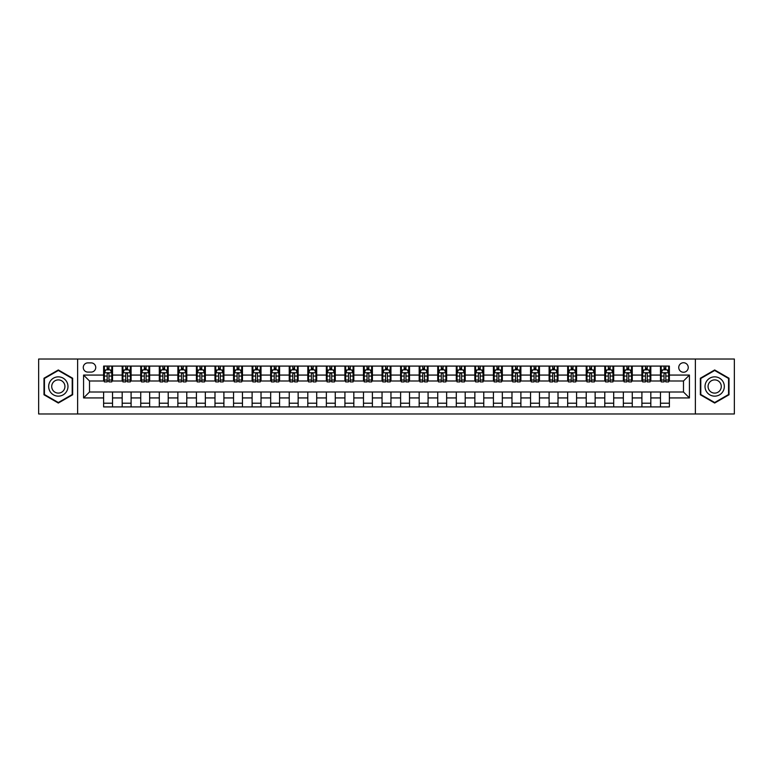 <?xml version="1.0" encoding="UTF-8"?>
<svg xmlns="http://www.w3.org/2000/svg" width="773" height="773" viewBox="0 0 773 773"><rect width="100%" height="100%" fill="white"/><g stroke="black" fill="none" stroke-linecap="round" stroke-linejoin="round"><path stroke-width="1.16" d="M683.487 362.74A4.754 4.754 0 0 0 678.742 367.494A4.754 4.754 0 0 0 683.487 372.248A4.754 4.754 0 0 0 688.241 367.494A4.754 4.754 0 0 0 683.487 362.74M695.371 413.97L734.35 413.97L734.35 359.03L695.371 359.03L695.371 413.97L77.629 413.97L77.629 359.03L38.65 359.03L38.65 413.97L77.629 413.97M87.88 372.093L91.146 372.093A4.599 4.599 0 0 0 95.746 367.494A4.599 4.599 0 0 0 91.146 362.885L87.88 362.885A4.599 4.599 0 0 0 83.271 367.494A4.599 4.599 0 0 0 87.88 372.093M695.371 359.03L77.629 359.03M103.621 397.931L83.571 397.931L83.571 375.069L103.621 375.069L103.621 381.002L89.513 381.002L89.513 391.998L103.621 391.998L103.621 406.917L669.379 406.917L669.379 391.998L683.487 391.998L683.487 381.002L669.379 381.002L669.379 375.069L689.429 375.069L689.429 397.931L669.379 397.931M669.379 375.069L669.379 366.083L103.621 366.083L103.621 375.069M660.471 366.083L660.471 381.002L661.215 381.002M664.036 381.002L665.824 381.002M668.645 381.002L669.379 381.002M660.471 381.002L650.083 381.002M641.909 366.083L641.909 381.002L642.653 381.002M645.474 381.002L647.262 381.002M641.909 381.002L631.522 381.002M623.347 366.083L623.347 381.002L624.091 381.002M626.913 381.002L628.7 381.002M623.347 381.002L612.95 381.002M604.786 366.083L604.786 381.002L605.53 381.002M608.351 381.002L610.139 381.002M604.786 381.002L594.389 381.002M586.224 366.083L586.224 381.002L586.968 381.002M589.789 381.002L591.567 381.002M586.224 381.002L575.827 381.002M567.662 366.083L567.662 381.002L568.406 381.002M571.228 381.002L573.006 381.002M567.662 381.002L557.265 381.002M549.101 366.083L549.101 381.002L549.845 381.002M552.666 381.002L554.444 381.002M549.101 381.002L538.704 381.002M530.539 366.083L530.539 381.002L531.283 381.002M534.104 381.002L535.882 381.002M530.539 381.002L520.142 381.002M511.977 366.083L511.977 381.002L512.721 381.002M515.543 381.002L517.321 381.002M511.977 381.002L501.58 381.002M493.416 366.083L493.416 381.002L494.16 381.002M496.981 381.002L498.759 381.002M493.416 381.002L483.019 381.002M474.854 366.083L474.854 381.002L475.598 381.002M478.419 381.002L480.197 381.002M474.854 381.002L464.457 381.002M456.292 366.083L456.292 381.002L457.036 381.002M459.858 381.002L461.636 381.002M456.292 381.002L445.895 381.002M437.731 366.083L437.731 381.002L438.475 381.002M441.296 381.002L443.074 381.002M437.731 381.002L427.334 381.002M419.169 366.083L419.169 381.002L419.913 381.002M422.734 381.002L424.512 381.002M419.169 381.002L408.772 381.002M400.607 366.083L400.607 381.002L401.351 381.002M404.173 381.002L405.951 381.002M400.607 381.002L390.21 381.002M382.046 366.083L382.046 381.002L382.79 381.002M385.611 381.002L387.389 381.002M382.046 381.002L371.649 381.002M363.484 366.083L363.484 381.002L364.228 381.002M367.049 381.002L368.827 381.002M363.484 381.002L353.087 381.002M344.922 366.083L344.922 381.002L345.666 381.002M348.488 381.002L350.266 381.002M344.922 381.002L334.525 381.002M326.361 366.083L326.361 381.002L327.105 381.002M329.926 381.002L331.704 381.002M326.361 381.002L315.964 381.002M307.799 366.083L307.799 381.002L308.543 381.002M311.364 381.002L313.142 381.002M307.799 381.002L297.402 381.002M289.237 366.083L289.237 381.002L289.981 381.002M292.803 381.002L294.581 381.002M289.237 381.002L278.84 381.002M270.676 366.083L270.676 381.002L271.42 381.002M274.241 381.002L276.019 381.002M270.676 381.002L260.279 381.002M252.114 366.083L252.114 381.002L252.858 381.002M255.679 381.002L257.457 381.002M252.114 381.002L241.717 381.002M233.552 366.083L233.552 381.002L234.296 381.002M237.118 381.002L238.896 381.002M233.552 381.002L223.155 381.002M214.991 366.083L214.991 381.002L215.735 381.002M218.556 381.002L220.334 381.002M214.991 381.002L204.594 381.002M196.429 366.083L196.429 381.002L197.173 381.002M199.994 381.002L201.772 381.002M196.429 381.002L186.032 381.002M177.867 366.083L177.867 381.002L178.611 381.002M181.433 381.002L183.211 381.002M177.867 381.002L167.47 381.002M159.306 366.083L159.306 381.002L160.05 381.002M162.861 381.002L164.649 381.002M159.306 381.002L148.909 381.002M140.744 366.083L140.744 381.002L141.478 381.002M144.3 381.002L146.087 381.002M140.744 381.002L130.347 381.002M122.182 366.083L122.182 381.002L122.917 381.002M125.738 381.002L127.526 381.002M122.182 381.002L111.785 381.002M103.621 381.002L104.355 381.002M107.176 381.002L108.964 381.002M103.621 391.998L112.529 391.998L112.529 406.917M669.379 391.998L112.529 391.998M112.529 366.083L112.529 381.002M103.621 369.794L104.355 369.794M107.176 369.794L108.964 369.794M111.785 369.794L112.529 369.794M103.621 403.206L112.529 403.206M122.182 391.998L122.182 406.917M131.091 366.083L131.091 381.002M122.182 369.794L122.917 369.794M125.738 369.794L127.526 369.794M130.347 369.794L131.091 369.794M131.091 391.998L131.091 406.917M122.182 403.206L131.091 403.206M140.744 391.998L140.744 406.917M149.653 391.998L149.653 406.917M140.744 403.206L149.653 403.206M149.653 366.083L149.653 381.002M140.744 369.794L141.478 369.794M144.3 369.794L146.087 369.794M148.909 369.794L149.653 369.794M159.306 391.998L159.306 406.917M168.214 391.998L168.214 406.917M159.306 403.206L168.214 403.206M168.214 366.083L168.214 381.002M159.306 369.794L160.05 369.794M162.861 369.794L164.649 369.794M167.47 369.794L168.214 369.794M177.867 391.998L177.867 406.917M186.776 391.998L186.776 406.917M177.867 403.206L186.776 403.206M186.776 366.083L186.776 381.002M177.867 369.794L178.611 369.794M181.433 369.794L183.211 369.794M186.032 369.794L186.776 369.794M196.429 391.998L196.429 406.917M205.338 391.998L205.338 406.917M196.429 403.206L205.338 403.206M205.338 366.083L205.338 381.002M196.429 369.794L197.173 369.794M199.994 369.794L201.772 369.794M204.594 369.794L205.338 369.794M214.991 391.998L214.991 406.917M223.899 391.998L223.899 406.917M214.991 403.206L223.899 403.206M223.899 366.083L223.899 381.002M214.991 369.794L215.735 369.794M218.556 369.794L220.334 369.794M223.155 369.794L223.899 369.794M233.552 391.998L233.552 406.917M242.461 391.998L242.461 406.917M233.552 403.206L242.461 403.206M242.461 366.083L242.461 381.002M233.552 369.794L234.296 369.794M237.118 369.794L238.896 369.794M241.717 369.794L242.461 369.794M252.114 391.998L252.114 406.917M261.023 391.998L261.023 406.917M252.114 403.206L261.023 403.206M261.023 366.083L261.023 381.002M252.114 369.794L252.858 369.794M255.679 369.794L257.457 369.794M260.279 369.794L261.023 369.794M270.676 391.998L270.676 406.917M279.584 391.998L279.584 406.917M270.676 403.206L279.584 403.206M279.584 366.083L279.584 381.002M270.676 369.794L271.42 369.794M274.241 369.794L276.019 369.794M278.84 369.794L279.584 369.794M289.237 391.998L289.237 406.917M298.146 391.998L298.146 406.917M289.237 403.206L298.146 403.206M298.146 366.083L298.146 381.002M289.237 369.794L289.981 369.794M292.803 369.794L294.581 369.794M297.402 369.794L298.146 369.794M307.799 391.998L307.799 406.917M316.708 391.998L316.708 406.917M307.799 403.206L316.708 403.206M316.708 366.083L316.708 381.002M307.799 369.794L308.543 369.794M311.364 369.794L313.142 369.794M315.964 369.794L316.708 369.794M326.361 391.998L326.361 406.917M335.269 391.998L335.269 406.917M326.361 403.206L335.269 403.206M335.269 366.083L335.269 381.002M326.361 369.794L327.105 369.794M329.926 369.794L331.704 369.794M334.525 369.794L335.269 369.794M344.922 391.998L344.922 406.917M353.831 391.998L353.831 406.917M344.922 403.206L353.831 403.206M353.831 366.083L353.831 381.002M344.922 369.794L345.666 369.794M348.488 369.794L350.266 369.794M353.087 369.794L353.831 369.794M363.484 391.998L363.484 406.917M372.393 391.998L372.393 406.917M363.484 403.206L372.393 403.206M372.393 366.083L372.393 381.002M363.484 369.794L364.228 369.794M367.049 369.794L368.827 369.794M371.649 369.794L372.393 369.794M382.046 391.998L382.046 406.917M390.954 391.998L390.954 406.917M382.046 403.206L390.954 403.206M390.954 366.083L390.954 381.002M382.046 369.794L382.79 369.794M385.611 369.794L387.389 369.794M390.21 369.794L390.954 369.794M400.607 391.998L400.607 406.917M409.516 391.998L409.516 406.917M400.607 403.206L409.516 403.206M409.516 366.083L409.516 381.002M400.607 369.794L401.351 369.794M404.173 369.794L405.951 369.794M408.772 369.794L409.516 369.794M419.169 391.998L419.169 406.917M428.078 391.998L428.078 406.917M419.169 403.206L428.078 403.206M428.078 366.083L428.078 381.002M419.169 369.794L419.913 369.794M422.734 369.794L424.512 369.794M427.334 369.794L428.078 369.794M437.731 391.998L437.731 406.917M446.639 391.998L446.639 406.917M437.731 403.206L446.639 403.206M446.639 366.083L446.639 381.002M437.731 369.794L438.475 369.794M441.296 369.794L443.074 369.794M445.895 369.794L446.639 369.794M456.292 391.998L456.292 406.917M465.201 391.998L465.201 406.917M456.292 403.206L465.201 403.206M465.201 366.083L465.201 381.002M456.292 369.794L457.036 369.794M459.858 369.794L461.636 369.794M464.457 369.794L465.201 369.794M474.854 391.998L474.854 406.917M483.763 391.998L483.763 406.917M474.854 403.206L483.763 403.206M483.763 366.083L483.763 381.002M474.854 369.794L475.598 369.794M478.419 369.794L480.197 369.794M483.019 369.794L483.763 369.794M493.416 391.998L493.416 406.917M502.324 391.998L502.324 406.917M493.416 403.206L502.324 403.206M502.324 366.083L502.324 381.002M493.416 369.794L494.16 369.794M496.981 369.794L498.759 369.794M501.58 369.794L502.324 369.794M511.977 391.998L511.977 406.917M520.886 391.998L520.886 406.917M511.977 403.206L520.886 403.206M520.886 366.083L520.886 381.002M511.977 369.794L512.721 369.794M515.543 369.794L517.321 369.794M520.142 369.794L520.886 369.794M530.539 391.998L530.539 406.917M539.448 391.998L539.448 406.917M530.539 403.206L539.448 403.206M539.448 366.083L539.448 381.002M530.539 369.794L531.283 369.794M534.104 369.794L535.882 369.794M538.704 369.794L539.448 369.794M549.101 391.998L549.101 406.917M558.009 391.998L558.009 406.917M549.101 403.206L558.009 403.206M558.009 366.083L558.009 381.002M549.101 369.794L549.845 369.794M552.666 369.794L554.444 369.794M557.265 369.794L558.009 369.794M567.662 391.998L567.662 406.917M576.571 391.998L576.571 406.917M567.662 403.206L576.571 403.206M576.571 366.083L576.571 381.002M567.662 369.794L568.406 369.794M571.228 369.794L573.006 369.794M575.827 369.794L576.571 369.794M586.224 391.998L586.224 406.917M595.133 391.998L595.133 406.917M586.224 403.206L595.133 403.206M595.133 366.083L595.133 381.002M586.224 369.794L586.968 369.794M589.789 369.794L591.567 369.794M594.389 369.794L595.133 369.794M604.786 391.998L604.786 406.917M613.694 391.998L613.694 406.917M604.786 403.206L613.694 403.206M613.694 366.083L613.694 381.002M604.786 369.794L605.53 369.794M608.351 369.794L610.139 369.794M612.95 369.794L613.694 369.794M623.347 391.998L623.347 406.917M632.256 391.998L632.256 406.917M623.347 403.206L632.256 403.206M632.256 366.083L632.256 381.002M623.347 369.794L624.091 369.794M626.913 369.794L628.7 369.794M631.522 369.794L632.256 369.794M641.909 391.998L641.909 406.917M650.818 391.998L650.818 406.917M641.909 403.206L650.818 403.206M650.818 366.083L650.818 381.002M641.909 369.794L642.653 369.794M645.474 369.794L647.262 369.794M650.083 369.794L650.818 369.794M660.471 391.998L660.471 406.917M660.471 403.206L669.379 403.206M660.471 369.794L661.215 369.794M664.036 369.794L665.824 369.794M668.645 369.794L669.379 369.794M89.513 381.002L83.571 375.069M89.513 391.998L83.571 397.931M689.429 375.069L683.487 381.002M689.429 397.931L683.487 391.998M58.323 403.042L72.652 394.771L72.652 378.229L58.323 369.958L43.993 378.229L43.993 394.771L58.323 403.042M729.007 378.229L714.677 369.958L700.348 378.229L700.348 394.771L714.677 403.042L729.007 394.771L729.007 378.229M108.964 368.016L107.176 368.016M111.785 380.036L108.964 380.036L108.964 381.901L111.785 381.901L111.785 372.837L110.297 369.871L105.843 369.871L104.355 372.837L104.355 381.901L107.176 381.901L107.176 380.036L104.355 380.036M104.355 372.837L104.355 366.083M111.785 372.837L111.785 366.083M107.176 369.871L107.176 366.083M108.964 366.083L108.964 369.871M108.964 380.036L108.964 373.948C108.365 372.808 107.776 372.808 107.176 373.948L107.176 380.036M127.526 368.016L125.738 368.016M130.347 380.036L127.526 380.036L127.526 381.901L130.347 381.901L130.347 372.837L128.859 369.871L124.405 369.871L122.917 372.837L122.917 381.901L125.738 381.901L125.738 380.036L122.917 380.036M122.917 372.837L122.917 366.083M130.347 372.837L130.347 366.083M125.738 369.871L125.738 366.083M127.526 366.083L127.526 369.871M127.526 380.036L127.526 373.948C126.927 372.808 126.337 372.808 125.738 373.948L125.738 380.036M146.087 368.016L144.3 368.016M148.909 380.036L146.087 380.036L146.087 381.901L148.909 381.901L148.909 372.837L147.421 369.871L142.966 369.871L141.478 372.837L141.478 381.901L144.3 381.901L144.3 380.036L141.478 380.036M141.478 372.837L141.478 366.083M148.909 372.837L148.909 366.083M144.3 369.871L144.3 366.083M146.087 366.083L146.087 369.871M146.087 380.036L146.087 373.948C145.498 372.808 144.899 372.808 144.3 373.948L144.3 380.036M164.649 368.016L162.861 368.016M167.47 380.036L164.649 380.036L164.649 381.901L167.47 381.901L167.47 372.837L165.982 369.871L161.528 369.871L160.05 372.837L160.05 381.901L162.861 381.901L162.861 380.036L160.05 380.036M160.05 372.837L160.05 366.083M167.47 372.837L167.47 366.083M162.861 369.871L162.861 366.083M164.649 366.083L164.649 369.871M164.649 380.036L164.649 373.948C164.06 372.808 163.461 372.808 162.861 373.948L162.861 380.036M183.211 368.016L181.433 368.016M186.032 380.036L183.211 380.036L183.211 381.901L186.032 381.901L186.032 372.837L184.544 369.871L180.09 369.871L178.611 372.837L178.611 381.901L181.433 381.901L181.433 380.036L178.611 380.036M178.611 372.837L178.611 366.083M186.032 372.837L186.032 366.083M181.433 369.871L181.433 366.083M183.211 366.083L183.211 369.871M183.211 380.036L183.211 373.948C182.621 372.808 182.022 372.808 181.433 373.948L181.433 380.036M66.681 381.678A9.653 9.653 0 0 0 53.501 378.142A9.653 9.653 0 0 0 49.965 391.322A9.653 9.653 0 0 0 63.154 394.858A9.653 9.653 0 0 0 66.681 381.678M64.053 383.195A6.609 6.609 0 0 0 55.018 380.78A6.609 6.609 0 0 0 52.603 389.805A6.609 6.609 0 0 0 61.627 392.22A6.609 6.609 0 0 0 64.053 383.195M58.323 402.53L44.438 394.52L44.438 378.48L58.323 370.47L72.208 378.48L72.208 394.52L58.323 402.53M714.677 396.153A9.653 9.653 0 0 0 724.33 386.5A9.653 9.653 0 0 0 714.677 376.847A9.653 9.653 0 0 0 705.024 386.5A9.653 9.653 0 0 0 714.677 396.153M714.677 393.109A6.609 6.609 0 0 0 721.286 386.5A6.609 6.609 0 0 0 714.677 379.891A6.609 6.609 0 0 0 708.068 386.5A6.609 6.609 0 0 0 714.677 393.109M700.792 378.48L714.677 370.47L728.562 378.48L728.562 394.52L714.677 402.53L700.792 394.52L700.792 378.48M201.772 368.016L199.994 368.016M204.594 380.036L201.772 380.036L201.772 381.901L204.594 381.901L204.594 372.837L203.106 369.871L198.651 369.871L197.173 372.837L197.173 381.901L199.994 381.901L199.994 380.036L197.173 380.036M197.173 372.837L197.173 366.083M204.594 372.837L204.594 366.083M199.994 369.871L199.994 366.083M201.772 366.083L201.772 369.871M201.772 380.036L201.772 373.948C201.183 372.808 200.584 372.808 199.994 373.948L199.994 380.036M220.334 368.016L218.556 368.016M223.155 380.036L220.334 380.036L220.334 381.901L223.155 381.901L223.155 372.837L221.667 369.871L217.213 369.871L215.735 372.837L215.735 381.901L218.556 381.901L218.556 380.036L215.735 380.036M215.735 372.837L215.735 366.083M223.155 372.837L223.155 366.083M218.556 369.871L218.556 366.083M220.334 366.083L220.334 369.871M220.334 380.036L220.334 373.948C219.745 372.808 219.146 372.808 218.556 373.948L218.556 380.036M238.896 368.016L237.118 368.016M241.717 380.036L238.896 380.036L238.896 381.901L241.717 381.901L241.717 372.837L240.229 369.871L235.775 369.871L234.296 372.837L234.296 381.901L237.118 381.901L237.118 380.036L234.296 380.036M234.296 372.837L234.296 366.083M241.717 372.837L241.717 366.083M237.118 369.871L237.118 366.083M238.896 366.083L238.896 369.871M238.896 380.036L238.896 373.948C238.306 372.808 237.707 372.808 237.118 373.948L237.118 380.036M257.457 368.016L255.679 368.016M260.279 380.036L257.457 380.036L257.457 381.901L260.279 381.901L260.279 372.837L258.791 369.871L254.336 369.871L252.858 372.837L252.858 381.901L255.679 381.901L255.679 380.036L252.858 380.036M252.858 372.837L252.858 366.083M260.279 372.837L260.279 366.083M255.679 369.871L255.679 366.083M257.457 366.083L257.457 369.871M257.457 380.036L257.457 373.948C256.868 372.808 256.269 372.808 255.679 373.948L255.679 380.036M276.019 368.016L274.241 368.016M278.84 380.036L276.019 380.036L276.019 381.901L278.84 381.901L278.84 372.837L277.352 369.871L272.898 369.871L271.42 372.837L271.42 381.901L274.241 381.901L274.241 380.036L271.42 380.036M271.42 372.837L271.42 366.083M278.84 372.837L278.84 366.083M274.241 369.871L274.241 366.083M276.019 366.083L276.019 369.871M276.019 380.036L276.019 373.948C275.43 372.808 274.83 372.808 274.241 373.948L274.241 380.036M294.581 368.016L292.803 368.016M297.402 380.036L294.581 380.036L294.581 381.901L297.402 381.901L297.402 372.837L295.914 369.871L291.46 369.871L289.981 372.837L289.981 381.901L292.803 381.901L292.803 380.036L289.981 380.036M289.981 372.837L289.981 366.083M297.402 372.837L297.402 366.083M292.803 369.871L292.803 366.083M294.581 366.083L294.581 369.871M294.581 380.036L294.581 373.948C293.991 372.808 293.392 372.808 292.803 373.948L292.803 380.036M313.142 368.016L311.364 368.016M315.964 380.036L313.142 380.036L313.142 381.901L315.964 381.901L315.964 372.837L314.476 369.871L310.021 369.871L308.543 372.837L308.543 381.901L311.364 381.901L311.364 380.036L308.543 380.036M308.543 372.837L308.543 366.083M315.964 372.837L315.964 366.083M311.364 369.871L311.364 366.083M313.142 366.083L313.142 369.871M313.142 380.036L313.142 373.948C312.553 372.808 311.954 372.808 311.364 373.948L311.364 380.036M331.704 368.016L329.926 368.016M334.525 380.036L331.704 380.036L331.704 381.901L334.525 381.901L334.525 372.837L333.037 369.871L328.583 369.871L327.105 372.837L327.105 381.901L329.926 381.901L329.926 380.036L327.105 380.036M327.105 372.837L327.105 366.083M334.525 372.837L334.525 366.083M329.926 369.871L329.926 366.083M331.704 366.083L331.704 369.871M331.704 380.036L331.704 373.948C331.115 372.808 330.515 372.808 329.926 373.948L329.926 380.036M350.266 368.016L348.488 368.016M353.087 380.036L350.266 380.036L350.266 381.901L353.087 381.901L353.087 372.837L351.599 369.871L347.145 369.871L345.666 372.837L345.666 381.901L348.488 381.901L348.488 380.036L345.666 380.036M345.666 372.837L345.666 366.083M353.087 372.837L353.087 366.083M348.488 369.871L348.488 366.083M350.266 366.083L350.266 369.871M350.266 380.036L350.266 373.948C349.676 372.808 349.077 372.808 348.488 373.948L348.488 380.036M368.827 368.016L367.049 368.016M371.649 380.036L368.827 380.036L368.827 381.901L371.649 381.901L371.649 372.837L370.161 369.871L365.706 369.871L364.228 372.837L364.228 381.901L367.049 381.901L367.049 380.036L364.228 380.036M364.228 372.837L364.228 366.083M371.649 372.837L371.649 366.083M367.049 369.871L367.049 366.083M368.827 366.083L368.827 369.871M368.827 380.036L368.827 373.948C368.238 372.808 367.639 372.808 367.049 373.948L367.049 380.036M387.389 368.016L385.611 368.016M390.21 380.036L387.389 380.036L387.389 381.901L390.21 381.901L390.21 372.837L388.732 369.871L384.268 369.871L382.79 372.837L382.79 381.901L385.611 381.901L385.611 380.036L382.79 380.036M382.79 372.837L382.79 366.083M390.21 372.837L390.21 366.083M385.611 369.871L385.611 366.083M387.389 366.083L387.389 369.871M387.389 380.036L387.389 373.948C386.8 372.808 386.2 372.808 385.611 373.948L385.611 380.036M405.951 368.016L404.173 368.016M408.772 380.036L405.951 380.036L405.951 381.901L408.772 381.901L408.772 372.837L407.294 369.871L402.839 369.871L401.351 372.837L401.351 381.901L404.173 381.901L404.173 380.036L401.351 380.036M401.351 372.837L401.351 366.083M408.772 372.837L408.772 366.083M404.173 369.871L404.173 366.083M405.951 366.083L405.951 369.871M405.951 380.036L405.951 373.948C405.361 372.808 404.762 372.808 404.173 373.948L404.173 380.036M424.512 368.016L422.734 368.016M427.334 380.036L424.512 380.036L424.512 381.901L427.334 381.901L427.334 372.837L425.855 369.871L421.401 369.871L419.913 372.837L419.913 381.901L422.734 381.901L422.734 380.036L419.913 380.036M419.913 372.837L419.913 366.083M427.334 372.837L427.334 366.083M422.734 369.871L422.734 366.083M424.512 366.083L424.512 369.871M424.512 380.036L424.512 373.948C423.923 372.808 423.324 372.808 422.734 373.948L422.734 380.036M443.074 368.016L441.296 368.016M445.895 380.036L443.074 380.036L443.074 381.901L445.895 381.901L445.895 372.837L444.417 369.871L439.963 369.871L438.475 372.837L438.475 381.901L441.296 381.901L441.296 380.036L438.475 380.036M438.475 372.837L438.475 366.083M445.895 372.837L445.895 366.083M441.296 369.871L441.296 366.083M443.074 366.083L443.074 369.871M443.074 380.036L443.074 373.948C442.485 372.808 441.885 372.808 441.296 373.948L441.296 380.036M461.636 368.016L459.858 368.016M464.457 380.036L461.636 380.036L461.636 381.901L464.457 381.901L464.457 372.837L462.979 369.871L458.524 369.871L457.036 372.837L457.036 381.901L459.858 381.901L459.858 380.036L457.036 380.036M457.036 372.837L457.036 366.083M464.457 372.837L464.457 366.083M459.858 369.871L459.858 366.083M461.636 366.083L461.636 369.871M461.636 380.036L461.636 373.948C461.046 372.808 460.447 372.808 459.858 373.948L459.858 380.036M480.197 368.016L478.419 368.016M483.019 380.036L480.197 380.036L480.197 381.901L483.019 381.901L483.019 372.837L481.54 369.871L477.086 369.871L475.598 372.837L475.598 381.901L478.419 381.901L478.419 380.036L475.598 380.036M475.598 372.837L475.598 366.083M483.019 372.837L483.019 366.083M478.419 369.871L478.419 366.083M480.197 366.083L480.197 369.871M480.197 380.036L480.197 373.948C479.608 372.808 479.009 372.808 478.419 373.948L478.419 380.036M498.759 368.016L496.981 368.016M501.58 380.036L498.759 380.036L498.759 381.901L501.58 381.901L501.58 372.837L500.102 369.871L495.648 369.871L494.16 372.837L494.16 381.901L496.981 381.901L496.981 380.036L494.16 380.036M494.16 372.837L494.16 366.083M501.58 372.837L501.58 366.083M496.981 369.871L496.981 366.083M498.759 366.083L498.759 369.871M498.759 380.036L498.759 373.948C498.17 372.808 497.57 372.808 496.981 373.948L496.981 380.036M517.321 368.016L515.543 368.016M520.142 380.036L517.321 380.036L517.321 381.901L520.142 381.901L520.142 372.837L518.664 369.871L514.209 369.871L512.721 372.837L512.721 381.901L515.543 381.901L515.543 380.036L512.721 380.036M512.721 372.837L512.721 366.083M520.142 372.837L520.142 366.083M515.543 369.871L515.543 366.083M517.321 366.083L517.321 369.871M517.321 380.036L517.321 373.948C516.731 372.808 516.142 372.808 515.543 373.948L515.543 380.036M535.882 368.016L534.104 368.016M538.704 380.036L535.882 380.036L535.882 381.901L538.704 381.901L538.704 372.837L537.225 369.871L532.771 369.871L531.283 372.837L531.283 381.901L534.104 381.901L534.104 380.036L531.283 380.036M531.283 372.837L531.283 366.083M538.704 372.837L538.704 366.083M534.104 369.871L534.104 366.083M535.882 366.083L535.882 369.871M535.882 380.036L535.882 373.948C535.293 372.808 534.703 372.808 534.104 373.948L534.104 380.036M554.444 368.016L552.666 368.016M557.265 380.036L554.444 380.036L554.444 381.901L557.265 381.901L557.265 372.837L555.787 369.871L551.333 369.871L549.845 372.837L549.845 381.901L552.666 381.901L552.666 380.036L549.845 380.036M549.845 372.837L549.845 366.083M557.265 372.837L557.265 366.083M552.666 369.871L552.666 366.083M554.444 366.083L554.444 369.871M554.444 380.036L554.444 373.948C553.855 372.808 553.265 372.808 552.666 373.948L552.666 380.036M573.006 368.016L571.228 368.016M575.827 380.036L573.006 380.036L573.006 381.901L575.827 381.901L575.827 372.837L574.349 369.871L569.894 369.871L568.406 372.837L568.406 381.901L571.228 381.901L571.228 380.036L568.406 380.036M568.406 372.837L568.406 366.083M575.827 372.837L575.827 366.083M571.228 369.871L571.228 366.083M573.006 366.083L573.006 369.871M573.006 380.036L573.006 373.948C572.416 372.808 571.827 372.808 571.228 373.948L571.228 380.036M591.567 368.016L589.789 368.016M594.389 380.036L591.567 380.036L591.567 381.901L594.389 381.901L594.389 372.837L592.91 369.871L588.456 369.871L586.968 372.837L586.968 381.901L589.789 381.901L589.789 380.036L586.968 380.036M586.968 372.837L586.968 366.083M594.389 372.837L594.389 366.083M589.789 369.871L589.789 366.083M591.567 366.083L591.567 369.871M591.567 380.036L591.567 373.948C590.978 372.808 590.388 372.808 589.789 373.948L589.789 380.036M610.139 368.016L608.351 368.016M612.95 380.036L610.139 380.036L610.139 381.901L612.95 381.901L612.95 372.837L611.472 369.871L607.018 369.871L605.53 372.837L605.53 381.901L608.351 381.901L608.351 380.036L605.53 380.036M605.53 372.837L605.53 366.083M612.95 372.837L612.95 366.083M608.351 369.871L608.351 366.083M610.139 366.083L610.139 369.871M610.139 380.036L610.139 373.948C609.539 372.808 608.95 372.808 608.351 373.948L608.351 380.036M628.7 368.016L626.913 368.016M631.522 380.036L628.7 380.036L628.7 381.901L631.522 381.901L631.522 372.837L630.034 369.871L625.579 369.871L624.091 372.837L624.091 381.901L626.913 381.901L626.913 380.036L624.091 380.036M624.091 372.837L624.091 366.083M631.522 372.837L631.522 366.083M626.913 369.871L626.913 366.083M628.7 366.083L628.7 369.871M628.7 380.036L628.7 373.948C628.101 372.808 627.512 372.808 626.913 373.948L626.913 380.036M647.262 368.016L645.474 368.016M650.083 380.036L647.262 380.036L647.262 381.901L650.083 381.901L650.083 372.837L648.595 369.871L644.141 369.871L642.653 372.837L642.653 381.901L645.474 381.901L645.474 380.036L642.653 380.036M642.653 372.837L642.653 366.083M650.083 372.837L650.083 366.083M645.474 369.871L645.474 366.083M647.262 366.083L647.262 369.871M647.262 380.036L647.262 373.948C646.663 372.808 646.073 372.808 645.474 373.948L645.474 380.036M665.824 368.016L664.036 368.016M668.645 380.036L665.824 380.036L665.824 381.901L668.645 381.901L668.645 372.837L667.157 369.871L662.703 369.871L661.215 372.837L661.215 381.901L664.036 381.901L664.036 380.036L661.215 380.036M661.215 372.837L661.215 366.083M668.645 372.837L668.645 366.083M664.036 369.871L664.036 366.083M665.824 366.083L665.824 369.871M665.824 380.036L665.824 373.948C665.224 372.808 664.635 372.808 664.036 373.948L664.036 380.036M122.182 397.931L112.529 397.931M122.182 375.069L112.529 375.069M140.744 375.069L131.091 375.069M140.744 397.931L131.091 397.931M159.306 375.069L149.653 375.069M159.306 397.931L149.653 397.931M177.867 375.069L168.214 375.069M177.867 397.931L168.214 397.931M196.429 375.069L186.776 375.069M196.429 397.931L186.776 397.931M214.991 375.069L205.338 375.069M214.991 397.931L205.338 397.931M233.552 375.069L223.899 375.069M233.552 397.931L223.899 397.931M252.114 375.069L242.461 375.069M252.114 397.931L242.461 397.931M270.676 375.069L261.023 375.069M270.676 397.931L261.023 397.931M289.237 375.069L279.584 375.069M289.237 397.931L279.584 397.931M307.799 375.069L298.146 375.069M307.799 397.931L298.146 397.931M326.361 375.069L316.708 375.069M326.361 397.931L316.708 397.931M344.922 375.069L335.269 375.069M344.922 397.931L335.269 397.931M363.484 375.069L353.831 375.069M363.484 397.931L353.831 397.931M382.046 375.069L372.393 375.069M382.046 397.931L372.393 397.931M400.607 375.069L390.954 375.069M400.607 397.931L390.954 397.931M419.169 375.069L409.516 375.069M419.169 397.931L409.516 397.931M437.731 375.069L428.078 375.069M437.731 397.931L428.078 397.931M456.292 375.069L446.639 375.069M456.292 397.931L446.639 397.931M474.854 375.069L465.201 375.069M474.854 397.931L465.201 397.931M493.416 375.069L483.763 375.069M493.416 397.931L483.763 397.931M511.977 375.069L502.324 375.069M511.977 397.931L502.324 397.931M530.539 375.069L520.886 375.069M530.539 397.931L520.886 397.931M549.101 375.069L539.448 375.069M549.101 397.931L539.448 397.931M567.662 375.069L558.009 375.069M567.662 397.931L558.009 397.931M586.224 375.069L576.571 375.069M586.224 397.931L576.571 397.931M604.786 375.069L595.133 375.069M604.786 397.931L595.133 397.931M623.347 375.069L613.694 375.069M623.347 397.931L613.694 397.931M641.909 375.069L632.256 375.069M641.909 397.931L632.256 397.931M660.471 375.069L650.818 375.069M660.471 397.931L650.818 397.931M111.747 372.76L104.394 372.76M104.355 370.045L105.756 370.045M110.384 370.045L111.785 370.045M107.176 376.055L104.355 376.055M111.785 376.055L108.964 376.055M108.964 368.953L107.176 368.953M130.308 372.76L122.955 372.76M122.917 370.045L124.318 370.045M128.946 370.045L130.347 370.045M125.738 376.055L122.917 376.055M130.347 376.055L127.526 376.055M127.526 368.953L125.738 368.953M148.87 372.76L141.517 372.76M141.478 370.045L142.879 370.045M147.508 370.045L148.909 370.045M144.3 376.055L141.478 376.055M148.909 376.055L146.087 376.055M146.087 368.953L144.3 368.953M167.432 372.76L160.079 372.76M160.05 370.045L161.441 370.045M166.069 370.045L167.47 370.045M162.861 376.055L160.05 376.055M167.47 376.055L164.649 376.055M164.649 368.953L162.861 368.953M185.993 372.76L178.64 372.76M178.611 370.045L180.003 370.045M184.631 370.045L186.032 370.045M181.433 376.055L178.611 376.055M186.032 376.055L183.211 376.055M183.211 368.953L181.433 368.953M204.555 372.76L197.202 372.76M197.173 370.045L198.564 370.045M203.193 370.045L204.594 370.045M199.994 376.055L197.173 376.055M204.594 376.055L201.772 376.055M201.772 368.953L199.994 368.953M223.117 372.76L215.764 372.76M215.735 370.045L217.126 370.045M221.764 370.045L223.155 370.045M218.556 376.055L215.735 376.055M223.155 376.055L220.334 376.055M220.334 368.953L218.556 368.953M241.678 372.76L234.325 372.76M234.296 370.045L235.688 370.045M240.326 370.045L241.717 370.045M237.118 376.055L234.296 376.055M241.717 376.055L238.896 376.055M238.896 368.953L237.118 368.953M260.24 372.76L252.887 372.76M252.858 370.045L254.249 370.045M258.887 370.045L260.279 370.045M255.679 376.055L252.858 376.055M260.279 376.055L257.457 376.055M257.457 368.953L255.679 368.953M278.802 372.76L271.449 372.76M271.42 370.045L272.811 370.045M277.449 370.045L278.84 370.045M274.241 376.055L271.42 376.055M278.84 376.055L276.019 376.055M276.019 368.953L274.241 368.953M297.363 372.76L290.02 372.76M289.981 370.045L291.373 370.045M296.011 370.045L297.402 370.045M292.803 376.055L289.981 376.055M297.402 376.055L294.581 376.055M294.581 368.953L292.803 368.953M315.925 372.76L308.582 372.76M308.543 370.045L309.934 370.045M314.572 370.045L315.964 370.045M311.364 376.055L308.543 376.055M315.964 376.055L313.142 376.055M313.142 368.953L311.364 368.953M334.487 372.76L327.143 372.76M327.105 370.045L328.496 370.045M333.134 370.045L334.525 370.045M329.926 376.055L327.105 376.055M334.525 376.055L331.704 376.055M331.704 368.953L329.926 368.953M353.048 372.76L345.705 372.76M345.666 370.045L347.058 370.045M351.696 370.045L353.087 370.045M348.488 376.055L345.666 376.055M353.087 376.055L350.266 376.055M350.266 368.953L348.488 368.953M371.61 372.76L364.267 372.76M364.228 370.045L365.619 370.045M370.257 370.045L371.649 370.045M367.049 376.055L364.228 376.055M371.649 376.055L368.827 376.055M368.827 368.953L367.049 368.953M390.172 372.76L382.828 372.76M382.79 370.045L384.181 370.045M388.819 370.045L390.21 370.045M385.611 376.055L382.79 376.055M390.21 376.055L387.389 376.055M387.389 368.953L385.611 368.953M408.733 372.76L401.39 372.76M401.351 370.045L402.743 370.045M407.381 370.045L408.772 370.045M404.173 376.055L401.351 376.055M408.772 376.055L405.951 376.055M405.951 368.953L404.173 368.953M427.295 372.76L419.952 372.76M419.913 370.045L421.304 370.045M425.942 370.045L427.334 370.045M422.734 376.055L419.913 376.055M427.334 376.055L424.512 376.055M424.512 368.953L422.734 368.953M445.857 372.76L438.513 372.76M438.475 370.045L439.866 370.045M444.504 370.045L445.895 370.045M441.296 376.055L438.475 376.055M445.895 376.055L443.074 376.055M443.074 368.953L441.296 368.953M464.418 372.76L457.075 372.76M457.036 370.045L458.428 370.045M463.066 370.045L464.457 370.045M459.858 376.055L457.036 376.055M464.457 376.055L461.636 376.055M461.636 368.953L459.858 368.953M482.98 372.76L475.637 372.76M475.598 370.045L476.989 370.045M481.627 370.045L483.019 370.045M478.419 376.055L475.598 376.055M483.019 376.055L480.197 376.055M480.197 368.953L478.419 368.953M501.551 372.76L494.198 372.76M494.16 370.045L495.551 370.045M500.189 370.045L501.58 370.045M496.981 376.055L494.16 376.055M501.58 376.055L498.759 376.055M498.759 368.953L496.981 368.953M520.113 372.76L512.76 372.76M512.721 370.045L514.113 370.045M518.751 370.045L520.142 370.045M515.543 376.055L512.721 376.055M520.142 376.055L517.321 376.055M517.321 368.953L515.543 368.953M538.675 372.76L531.322 372.76M531.283 370.045L532.674 370.045M537.312 370.045L538.704 370.045M534.104 376.055L531.283 376.055M538.704 376.055L535.882 376.055M535.882 368.953L534.104 368.953M557.236 372.76L549.883 372.76M549.845 370.045L551.236 370.045M555.874 370.045L557.265 370.045M552.666 376.055L549.845 376.055M557.265 376.055L554.444 376.055M554.444 368.953L552.666 368.953M575.798 372.76L568.445 372.76M568.406 370.045L569.807 370.045M574.436 370.045L575.827 370.045M571.228 376.055L568.406 376.055M575.827 376.055L573.006 376.055M573.006 368.953L571.228 368.953M594.36 372.76L587.007 372.76M586.968 370.045L588.369 370.045M592.997 370.045L594.389 370.045M589.789 376.055L586.968 376.055M594.389 376.055L591.567 376.055M591.567 368.953L589.789 368.953M612.921 372.76L605.568 372.76M605.53 370.045L606.931 370.045M611.559 370.045L612.95 370.045M608.351 376.055L605.53 376.055M612.95 376.055L610.139 376.055M610.139 368.953L608.351 368.953M631.483 372.76L624.13 372.76M624.091 370.045L625.492 370.045M630.121 370.045L631.522 370.045M626.913 376.055L624.091 376.055M631.522 376.055L628.7 376.055M628.7 368.953L626.913 368.953M650.045 372.76L642.692 372.76M642.653 370.045L644.054 370.045M648.682 370.045L650.083 370.045M645.474 376.055L642.653 376.055M650.083 376.055L647.262 376.055M647.262 368.953L645.474 368.953M668.606 372.76L661.253 372.76M661.215 370.045L662.616 370.045M667.244 370.045L668.645 370.045M664.036 376.055L661.215 376.055M668.645 376.055L665.824 376.055M665.824 368.953L664.036 368.953"/></g></svg>
